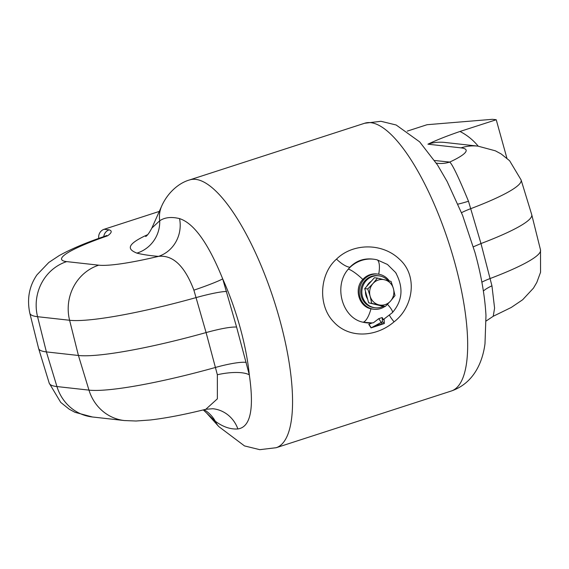 <?xml version="1.0" encoding="UTF-8"?>
<svg xmlns="http://www.w3.org/2000/svg" width="569" height="569" viewBox="0 0 569 569"><rect width="100%" height="100%" fill="white"/><g stroke="black" fill="none" stroke-linecap="round" stroke-linejoin="round"><path stroke-width="0.85" d="M389.338 280.965A17.689 16.672 96.4 0 0 377.887 274.087A17.689 16.672 96.4 0 0 371.244 274.77A17.689 16.672 96.4 0 0 359.302 293.376A17.689 16.672 96.4 0 0 373.968 309.252A17.689 16.672 96.4 0 0 380.618 308.569A17.689 16.672 96.4 0 0 384.936 306.428M372.204 322.936L373.449 322.744A32.006 30.164 -83.6 0 1 363.058 322.225C342.232 318.128 333.228 285.951 348.328 269.109A16.081 3.25 42 0 1 362.823 279.443C353.818 288.604 358.747 306.499 370.967 308.796A16.081 5.334 103.4 0 1 363.058 322.225L372.204 322.936L368.769 324.33L371.066 327.886L384.338 323.519L382.439 321.72L371.066 327.886M394.061 321.841C375.81 337.509 348.861 338.562 333.832 322.047C317.602 305.709 319.444 273.902 336.514 259.115C352.56 243.191 382.062 242.458 399.459 259.229C418.194 275.787 413.307 307.217 394.061 321.841A16.081 1.622 -132.3 0 1 389.58 315.382M349.899 267.231L348.328 269.109A32.006 30.164 -83.6 0 1 377.048 259.813C366.187 257.373 357.133 259.848 349.899 267.231A16.081 5.398 43.9 0 1 336.514 259.115M382.439 321.72L382.197 317.545L378.776 318.654L373.449 322.744M384.089 319.337L384.331 323.505L384.011 319.266M236.576 327.019C230.566 326.819 220.409 328.669 206.092 332.566L193.894 290.162C184.769 266.029 172.969 254.763 158.502 256.37C150.052 255.687 142.84 254.606 136.873 253.127A32.163 31.295 -71.8 0 0 159.711 220.772A32.163 29.033 -155.3 0 1 161.845 205.708L151.852 228.077L159.711 220.772C164.825 217.344 171.44 216.625 179.555 218.61C193.958 223.24 208.332 243.326 222.699 278.874L236.576 327.019L249.314 374.836C254.272 409.104 250.467 427.141 237.885 428.948C230.473 429.481 222.941 426.906 215.31 421.238L203.275 409.915M98.757 238.404A8.044 7.582 -83.6 0 1 104.106 229.286L109.17 229.848A8.044 7.582 96.4 0 0 103.771 236.64M109.17 229.848C112.335 230.843 111.794 232.842 107.534 235.836L106.467 235.495L105.599 236.007C86.652 242.401 71.168 248.938 59.133 255.63L48.827 262.451L36.999 274.813C29.204 286.072 26.814 298.874 29.823 313.206L38.585 348.392A133.487 17.461 -15.5 0 0 38.621 348.505A133.487 17.461 -15.5 0 0 46.388 351.905L78.422 355.476A133.487 17.461 -15.5 0 0 206.092 332.566L217.351 374.736L217.365 398.826L205.836 409.282C184.662 414.566 166.148 418.13 150.294 419.986L136.048 421.01L124.433 420.555A45.029 42.447 -83.6 0 1 88.97 390.121L78.422 355.476L69.603 320.269A45.029 42.447 -83.6 0 1 98.736 265.175A87.512 11.444 -15.5 0 0 158.502 256.37A32.163 30.214 -84.3 0 0 179.555 218.61M434.56 160.494L449.723 162.073A87.512 11.444 -15.5 0 0 461.025 147.869A45.029 42.447 -83.6 0 1 477.939 146.133L444.837 142.449A45.029 42.447 96.4 0 0 427.924 144.185C436.21 140.202 446.9 135.963 459.987 131.475L496.232 119.739L492.541 119.326A3.215 0.42 -15.5 0 0 492.121 119.334L427.07 124.711L407.226 131.133M496.232 119.739L506.901 158.203M436.309 163.125L437.241 163.26A32.163 30.42 -82.9 0 0 449.723 162.073C452.355 164.221 458.607 177.279 468.493 201.248L480.983 243.553L473.351 246.818M468.493 201.248A32.163 1.999 -19.5 0 1 457.96 204.122M481.872 282.181A32.163 4.872 165.4 0 1 490.194 278.504A132.527 17.333 -15.5 0 0 540.507 249.912L531.745 214.726A133.487 17.461 -15.5 0 1 480.983 243.553L491.943 285.823L494.589 308.142L493.223 316.279L486.182 320.973M483.38 291.029A32.163 10.235 168.7 0 1 491.943 285.823M161.845 205.708C167.997 192.158 179.285 182.805 189.498 179.96A140.721 43.251 72.1 0 1 279.564 319.038A140.721 43.251 72.1 0 1 276.2 447.711L259.798 449.674L244.506 445.918L218.795 426.586A32.163 25.292 137.8 0 1 215.31 421.238A32.163 31.295 108.2 0 0 204.115 409.708M237.885 428.948A32.163 30.214 95.7 0 0 212.813 408.734L205.836 409.282M193.894 290.162A32.163 2.141 -18.8 0 0 222.699 278.874A109.397 33.621 -107.9 0 1 240.061 327.303A109.397 33.621 -107.9 0 1 249.314 374.836A32.163 10.377 -12.1 0 0 217.351 374.736M382.46 323.725L381.159 322.502L374.366 326.35L382.46 323.725M382.197 317.552L383.371 319.536M387.468 304.33A16.081 3.25 42 0 1 392.34 312.666L392.34 312.666C402.639 300.788 403.72 287.395 395.583 272.494L387.432 264.45L377.048 259.813A16.081 5.334 103.4 0 1 378.719 274.201M377.339 274.038A17.689 16.672 96.4 0 0 362.823 279.443M370.967 308.796A17.689 16.672 96.4 0 0 373.42 309.18M531.745 214.726A133.487 17.461 -15.5 0 0 531.716 214.613L521.104 179.939A132.527 17.333 164.5 0 1 470.819 208.645A32.163 3.542 -16.4 0 0 461.537 212.699M136.873 253.127C129.718 250.111 123.452 245.9 146.347 235.267L147.591 234.734M147.236 235.111A32.163 22.945 66.8 0 1 146.347 235.267M159.235 211.433L104.106 229.286M226.576 291.492A32.163 3.371 -15.5 0 0 196.255 297.551A132.527 17.333 164.5 0 1 69.603 320.269L37.568 316.698A45.029 42.447 -83.6 0 1 66.701 261.612A87.512 11.444 -15.5 0 1 107.534 235.836L105.599 236.007M388.058 280.645A16.081 15.157 96.4 0 0 378.776 275.809L377.709 275.688A16.081 15.157 96.4 0 0 361.372 296.385A16.081 15.157 96.4 0 0 374.146 307.651L375.213 307.772A16.081 15.157 96.4 0 0 383.421 306.257M378.776 275.809A16.081 15.157 96.4 0 0 362.439 296.506A16.081 15.157 96.4 0 0 375.213 307.772M371.244 281.285A12.219 11.522 96.4 0 0 366.756 286.328M365.483 291.371A12.219 11.522 96.4 0 0 367.588 298.981M367.752 288.952L370.099 296.086A12.867 12.127 -83.6 0 1 372.972 283.561L367.752 288.952L364.715 288.611L374.395 277.743L377.432 278.085L372.972 283.561A12.867 12.127 -83.6 0 1 384.623 279.784A12.867 12.127 -83.6 0 1 393.392 288.547L391.045 281.406L377.432 278.085M385.305 306.471L390.526 301.079A12.867 12.127 -83.6 0 1 378.876 304.849L385.305 306.471L382.268 306.129L368.655 302.808L364.715 288.611M368.655 302.808L378.876 304.849A12.867 12.127 -83.6 0 1 370.099 296.086L371.685 303.142M390.526 301.079L394.986 295.603L393.392 288.547A12.867 12.127 96.4 0 1 390.526 301.079M364.608 123.26L380.931 121.289L396.166 124.995L419.652 141.859L437.497 164.953L447.127 181.497L462.618 215.431L474.987 252.551C481.225 275.069 484.888 296.065 485.976 315.553L484.994 343.697C482.647 362.069 473.821 383.236 451.309 391.01A140.721 43.251 -107.9 0 0 454.674 262.337A140.721 43.251 -107.9 0 0 364.608 123.26L189.498 179.96M381.088 322.154L378.776 318.654M66.701 261.612L98.736 265.175M29.823 313.206A132.527 17.333 164.5 0 0 37.568 316.698L46.388 351.905L56.943 386.557L88.97 390.121A132.527 17.333 -15.5 0 0 215.623 367.41A32.163 5.043 -15.5 0 1 246.235 362.389M92.398 416.985L74.973 412.312L69.169 409.168L60.719 402.39L49.226 383.179A132.527 17.333 -15.5 0 0 56.943 386.557A45.029 42.447 -83.6 0 0 92.398 416.985L124.433 420.555M459.987 131.475A61.111 57.604 -83.6 0 1 478.202 146.162M461.025 147.869L427.924 144.185M371.216 327.751L368.904 324.252M372.873 309.131L373.968 309.252M376.792 273.966L377.887 274.087M49.226 383.179L38.621 348.505M218.795 426.586L206.696 413.122M383.229 319.678L392.34 312.666M396.266 273.518L395.583 272.494M276.2 447.711L451.309 391.01M521.104 179.939L509.611 160.735L501.168 153.95L495.364 150.813L477.939 146.133M540.507 249.912L540.55 272.295L536.802 282.459L533.452 288.142L522.655 299.749L511.268 307.452L493.231 316.272M151.852 228.077C149.263 232.934 147.2 235.744 145.671 236.512L145.671 236.512"/></g></svg>
